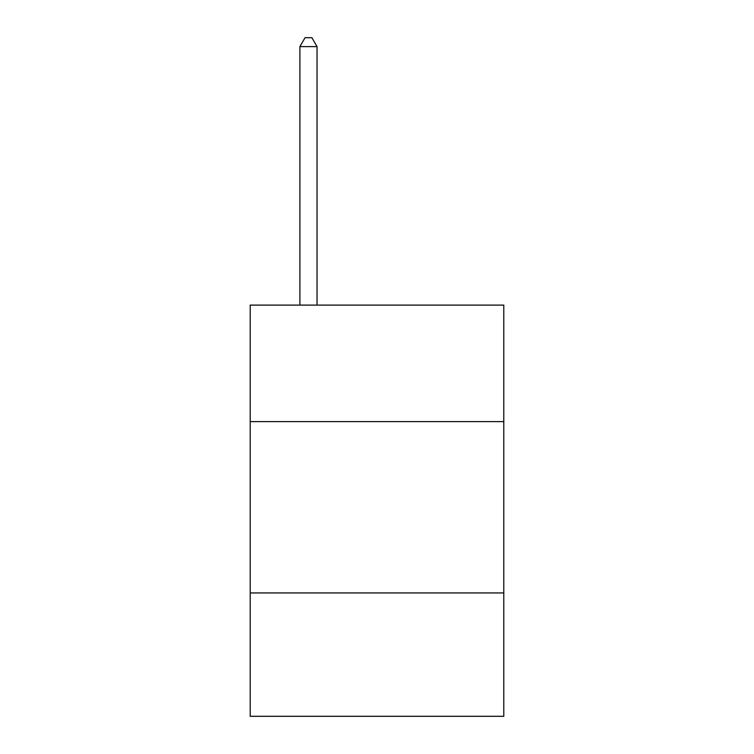 <?xml version="1.0" encoding="UTF-8"?>
<svg xmlns="http://www.w3.org/2000/svg" width="754" height="754" viewBox="0 0 754 754"><rect width="100%" height="100%" fill="white"/><g stroke="black" fill="none" stroke-linecap="round" stroke-linejoin="round"><path stroke-width="1.13" d="M250.215 421.618L503.785 421.618L503.785 305.106L250.215 305.106L250.215 716.3L503.785 716.3L503.785 592.946L250.215 592.946M503.785 592.946L503.785 421.618M317.038 305.106L317.038 46.607L299.904 46.607L299.904 305.106M299.904 46.607L305.04 37.7L311.892 37.7L317.038 46.607"/></g></svg>
